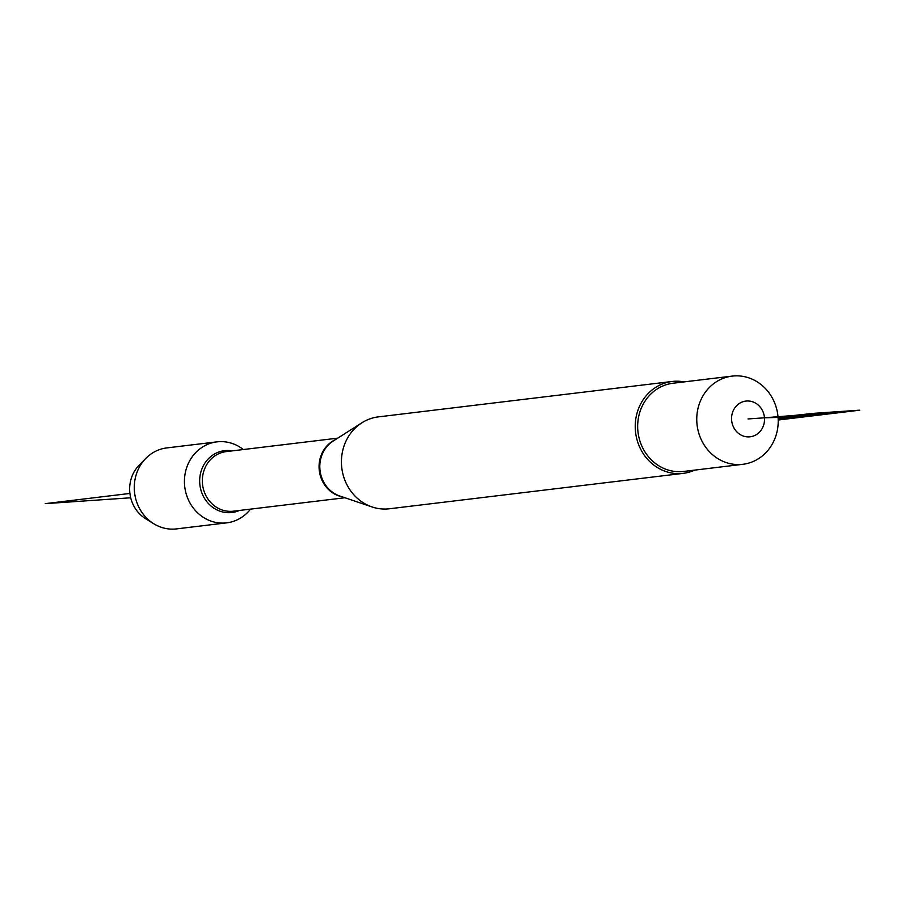 <?xml version="1.0" encoding="UTF-8"?>
<svg xmlns="http://www.w3.org/2000/svg" width="905" height="905" viewBox="0 0 905 905"><rect width="100%" height="100%" fill="white"/><g stroke="black" fill="none" stroke-linecap="round" stroke-linejoin="round"><path stroke-width="1.36" d="M672.121 381.48L378.313 416.888A46.279 42.377 83.1 0 0 361.887 422.793A46.279 42.377 83.1 0 0 341.785 467.896A46.279 42.377 83.1 0 0 372.023 506.936A46.279 42.377 83.1 0 0 389.388 508.768L683.196 473.36A46.279 42.377 -96.9 0 1 635.378 430.316A46.279 42.377 -96.9 0 1 672.121 381.48A46.279 42.377 -96.9 0 1 684.123 381.899M250.527 509.13A40.782 37.343 -96.9 0 1 226.703 522.852A40.782 37.343 -96.9 0 1 184.563 484.922A40.782 37.343 -96.9 0 1 216.94 441.866A40.782 37.343 -96.9 0 1 243.343 449.536M694.746 470.102A46.279 42.377 -96.9 0 1 683.196 473.36M764.465 417.805A17.987 16.46 83.1 0 0 746.659 401.017A17.987 16.46 83.1 0 0 731.613 420.067A17.987 16.46 83.1 0 0 749.419 436.866A17.987 16.46 83.1 0 0 764.465 417.805L784.884 417.228L811.265 414.049L764.465 417.805M696.895 422.997A44.424 40.68 83.1 0 0 742.801 464.31A44.424 40.68 83.1 0 0 778.074 417.42A44.424 40.68 83.1 0 0 732.168 376.107A44.424 40.68 83.1 0 0 696.895 422.997M732.168 376.107L673.082 383.222A44.424 40.68 83.1 0 0 638.014 432.194A44.424 40.68 83.1 0 0 683.705 471.437L742.801 464.31M216.94 441.866L166.792 447.918A40.782 37.343 83.1 0 0 145.852 458.349A40.782 37.343 83.1 0 0 153.737 523.735A40.782 37.343 83.1 0 0 176.543 528.893L226.703 522.852M145.852 458.349L139.121 465.193A33.372 30.555 83.1 0 0 129.754 491.879A33.372 30.555 83.1 0 0 145.569 518.689L153.737 523.735M748.039 418.936L795.156 415.7L778.108 417.759M778.074 417.42L799.183 414.875L829.874 412.771L778.176 419.004M778.085 417.51L811.423 413.495L859.75 410.18L778.21 420.01M130.693 497.784L45.25 503.644L129.901 493.44M361.887 422.793L333.164 441.074A30.216 27.67 83.1 0 0 319.895 469.107A30.216 27.67 83.1 0 0 339.782 496.008L372.023 506.936M342.045 496.777A30.012 27.478 -96.9 0 1 319.16 469.209A30.012 27.478 -96.9 0 1 335.178 439.785M337.735 438.156L226.261 451.595A30.012 27.478 83.1 0 0 202.437 483.27A30.012 27.478 83.1 0 0 233.445 511.189L344.918 497.75M239.384 510.477A31.143 28.519 -96.9 0 1 199.767 483.542A31.143 28.519 -96.9 0 1 232.2 450.882"/></g></svg>
